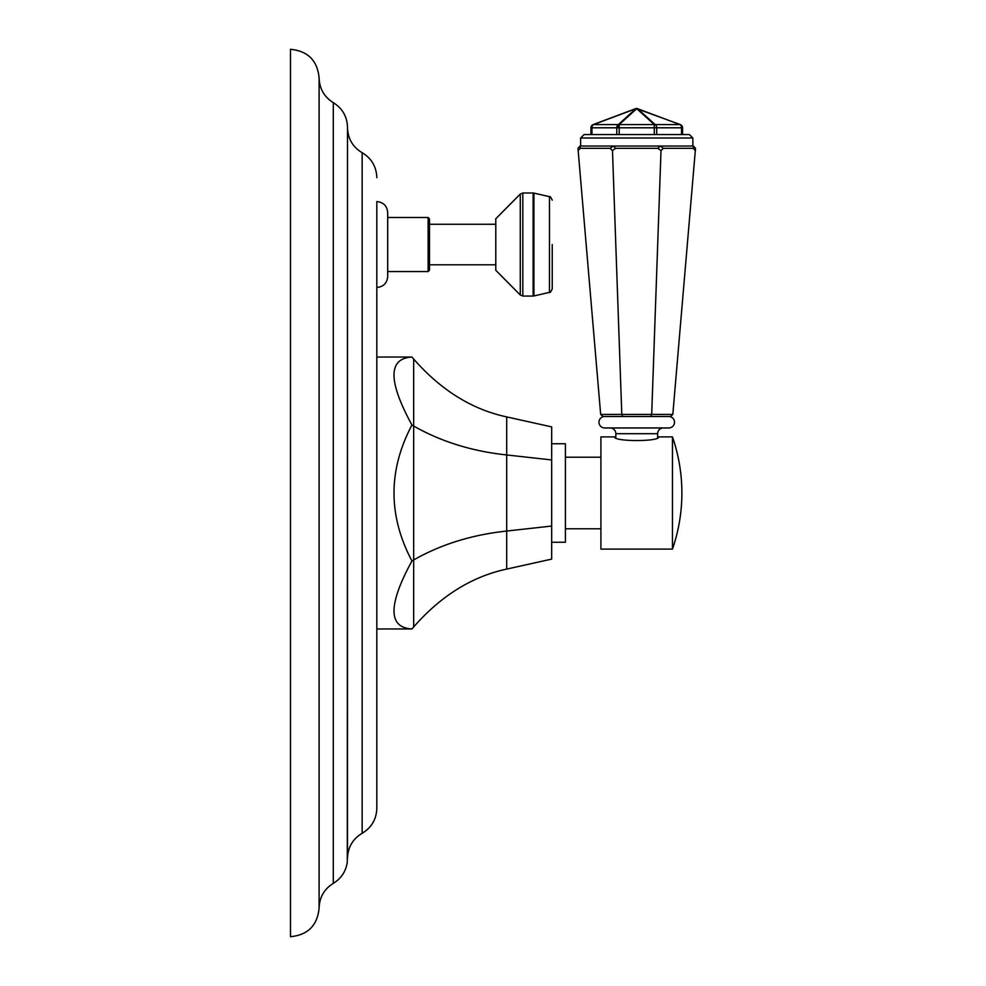 <?xml version="1.0" encoding="UTF-8"?>
<svg xmlns="http://www.w3.org/2000/svg" width="986" height="986" viewBox="0 0 986 986"><rect width="100%" height="100%" fill="white"/><g stroke="black" fill="none" stroke-linecap="round" stroke-linejoin="round"><path stroke-width="1.48" d="M319.107 493L319.107 77.931C317.418 60.54 307.866 51.001 290.488 49.3L290.488 936.7C307.866 934.999 317.418 925.46 319.107 908.069L319.107 493M347.503 127.736C347.885 138.706 352.766 147.037 362.158 152.719L362.158 833.281C371.562 827.599 376.442 819.267 376.825 808.298L376.825 201.588C383.431 202.229 387.054 205.864 387.695 212.471L387.695 276.585C387.054 283.192 383.431 286.827 376.825 287.468L376.825 307.842M376.825 334.648L376.825 357.031L411.938 357.031C388.028 358.448 388.028 381.101 411.938 425.015C388.028 470.334 388.028 515.666 411.938 560.985C388.028 604.899 388.028 627.552 411.938 628.969L376.825 628.969L376.825 651.869M376.825 808.298L376.825 758.308M376.825 732.031L376.825 675.028M376.825 244.528L376.825 287.468M376.825 321.399L376.825 314.324M387.695 217.499L428.121 217.499L429.489 218.88L429.489 270.176L429.489 224.266L495.785 224.266M495.785 264.79L429.489 264.79M520.288 194.057L495.785 218.769L495.785 270.287L520.288 294.999L520.288 194.057L522.814 192.997L522.814 296.059L520.288 294.999M552.234 244.528L552.234 288.898L552.234 244.528M411.938 357.031L413.664 359.064C441.025 390.222 472.035 409.498 506.693 416.905L551.667 426.889L551.667 559.111L506.693 569.095C472.035 576.502 441.025 595.778 413.664 626.936L411.938 628.969M551.667 526.056L506.693 531.047C472.035 534.745 441.025 544.383 413.664 559.962L411.938 560.985M551.667 459.944L506.693 454.953C472.035 451.255 441.025 441.617 413.664 426.038L411.938 425.015M551.667 542.238L565.409 542.238L565.409 443.762L551.667 443.762M600.905 457.221L565.409 457.221M600.905 528.779L565.409 528.779M672.464 549.103L672.464 436.897A171.749 171.749 0 0 1 672.464 549.103L600.905 549.103L600.905 436.897L614.697 436.897C613.465 441.765 660.016 441.765 658.784 436.897L657.637 437.328L657.637 433.692L615.843 433.692L615.843 437.328M672.464 436.897L658.784 436.897M663.368 427.961A5.731 5.731 0 0 0 657.637 433.692M610.124 427.961A5.731 5.731 0 0 1 615.843 433.692M668.804 416.511A5.731 5.731 0 0 1 674.523 422.242A5.731 5.731 0 0 1 668.804 427.961L604.677 427.961A5.731 5.731 0 0 1 598.958 422.242A5.731 5.731 0 0 1 604.677 416.511M650.735 416.511L651.684 414.416L672.822 414.416L670.529 416.511L602.951 416.511L600.671 414.416L577.969 148.319L580.064 146.027L693.417 146.027L693.22 148.319L695.315 150.599L695.512 148.319L693.417 146.027M672.822 414.416L695.315 150.599M580.064 146.027L580.261 148.319L610.1 148.319L613.267 146.027L615.646 148.319L612.479 150.599L621.796 414.416L651.684 414.416L661.002 150.599L663.381 148.319L693.22 148.319M580.261 148.319L578.166 150.599M610.1 148.319L612.479 150.599M663.381 148.319L660.213 146.027L657.847 148.319L661.002 150.599M615.646 148.319L657.847 148.319M600.671 414.416L621.796 414.416L622.745 416.511M680.315 124.581A3.439 1.245 110.6 0 0 679.958 124.581A3.439 2.428 90 0 1 681.536 127.798L682.546 127.798A3.439 3.439 0 0 0 680.315 124.581L636.746 108.694L680.315 124.581A3.439 3.439 0 0 1 682.546 127.798L682.546 134.577L689.411 134.577L584.069 134.577L580.631 138.015L580.631 146.027M591.945 134.577L616.768 134.577L616.768 127.798L590.934 127.798A3.439 3.439 0 0 1 593.165 124.581L635.539 108.694L593.165 124.581A3.439 1.245 -110.6 0 1 593.523 124.581L618.345 124.581A3.439 2.428 90 0 0 616.768 127.798L619.196 124.581A3.439 2.995 -132.2 0 0 618.345 124.581L635.884 108.694A3.439 1.245 -110.6 0 0 635.539 108.694L636.746 108.694L635.539 108.694A3.439 3.439 0 0 1 637.942 108.694A3.439 1.245 110.6 0 0 637.597 108.694A3.439 2.995 132.2 0 0 636.746 108.694A3.439 2.995 -132.2 0 0 635.884 108.694L593.523 124.581A3.439 2.428 90 0 0 591.945 127.798L591.945 134.577L590.934 134.577L590.934 127.798L590.934 134.577M619.196 124.581L654.285 124.581L654.285 127.798L656.725 127.798A3.439 2.428 90 0 0 655.148 124.581L679.958 124.581L637.597 108.694L655.148 124.581A3.439 2.995 132.2 0 0 654.285 124.581L636.746 108.694L619.196 124.581L619.196 134.577L656.725 134.577L656.725 127.798L681.536 127.798L681.536 134.577L682.546 134.577L682.546 127.798M319.107 77.931C319.464 88.678 324.197 96.924 333.305 102.655L333.305 883.345C324.197 889.076 319.464 897.322 319.107 908.069M333.305 883.345C341.255 878.464 345.913 871.414 347.282 862.183L347.503 127.379C347.158 116.619 342.425 108.374 333.305 102.655M428.121 217.499L428.121 271.557L429.489 270.176M522.814 192.997L533.118 192.997L533.118 296.059L522.814 296.059M533.919 193.096L549.485 196.695L549.485 292.361L533.919 295.96L533.919 193.096L533.118 192.997M413.664 359.064L413.664 626.936M506.693 416.905L506.693 569.095M692.85 146.027L692.85 138.015L580.631 138.015M616.768 127.798L654.285 127.798L654.285 134.577M347.503 858.621L347.503 127.379M362.158 833.281C352.766 838.963 347.885 847.294 347.503 858.264M362.158 152.719C371.562 158.401 376.442 166.733 376.825 177.702M387.695 271.557L428.121 271.557M533.919 295.96L533.118 296.059M549.485 292.361C549.868 293.125 550.78 291.967 552.234 288.898M549.485 196.695C549.892 195.955 550.804 197.114 552.234 200.158M692.85 138.015L689.411 134.577"/></g></svg>
